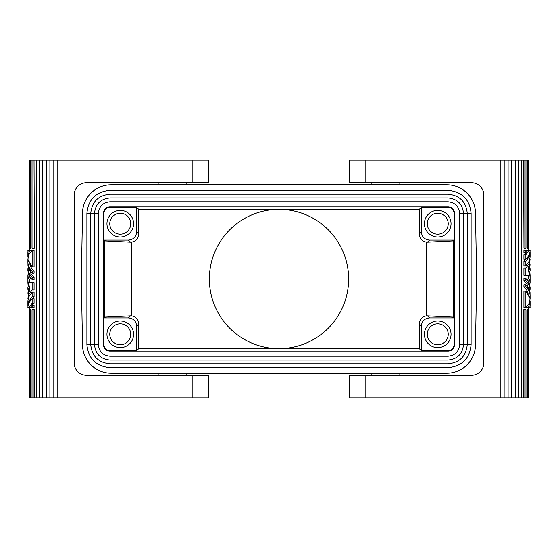 <?xml version="1.0" encoding="UTF-8"?>
<svg xmlns="http://www.w3.org/2000/svg" width="558" height="558" viewBox="0 0 558 558"><rect width="100%" height="100%" fill="white"/><g stroke="black" fill="none" stroke-linecap="round" stroke-linejoin="round"><path stroke-width="0.84" d="M111.181 184.789L446.819 184.789A28.674 28.674 0 0 1 475.493 212.961L476.644 279L475.493 345.039A28.674 28.674 0 0 1 446.819 373.211L111.181 373.211A28.674 28.674 0 0 1 82.507 345.039L81.356 279L82.507 212.961A28.674 28.674 0 0 1 111.181 184.789M453.305 240.896L453.305 317.104L454.114 317.914L454.114 344.537L454.505 344.935L454.505 213.065C454.142 209.334 452.099 207.29 448.367 206.92L447.969 207.318C451.701 207.681 453.752 209.731 454.114 213.463L454.114 240.086L429.534 240.086L427.449 242.172L453.305 240.896L454.114 240.086M454.114 344.537C453.752 348.269 451.701 350.319 447.969 350.682L421.346 350.682L421.346 326.109C421.827 321.129 424.561 318.402 429.534 317.914L454.114 317.914M424.415 334.298A13.315 13.315 0 0 0 437.73 347.613A13.315 13.315 0 0 0 451.045 334.298A13.315 13.315 0 0 0 437.73 320.99A13.315 13.315 0 0 0 424.415 334.298M447.969 207.318L421.346 207.318L421.346 231.891C421.827 236.871 424.561 239.598 429.534 240.086M451.045 223.702A13.315 13.315 0 0 0 437.73 210.387A13.315 13.315 0 0 0 424.415 223.702A13.315 13.315 0 0 0 437.73 237.011A13.315 13.315 0 0 0 451.045 223.702M371.168 373.211L371.168 375.262M399.842 373.211L399.842 375.262M128.466 317.914C133.439 318.402 136.173 321.129 136.654 326.109L138.782 323.982C138.391 319.343 135.908 316.623 131.318 315.821L104.695 317.104L103.886 317.914L128.466 317.914L130.551 315.828M427.449 242.172L426.682 242.179L426.682 315.821L453.305 317.104M427.24 223.702A10.49 10.49 0 0 0 437.73 234.193A10.49 10.49 0 0 0 448.22 223.702A10.49 10.49 0 0 0 437.73 213.212A10.49 10.49 0 0 0 427.24 223.702M421.346 350.682L419.218 348.555L419.218 323.982L421.346 326.109M419.218 348.555L138.782 348.555L138.782 323.982M447.969 350.682L448.367 351.08L109.633 351.08L110.031 350.682L136.654 350.682L138.782 348.555M421.346 231.891L419.218 234.018C419.609 238.657 422.092 241.377 426.682 242.179M365.839 160.209L349.454 160.209L349.454 182.738L365.839 182.738L365.839 160.209L511.693 160.209L511.693 397.791L508.101 397.791L508.101 160.209M427.449 315.828L429.534 317.914M130.551 242.172L131.318 242.179C135.908 241.377 138.391 238.657 138.782 234.018L136.654 231.891C136.173 236.871 133.439 239.598 128.466 240.086L130.551 242.172L104.695 240.896L103.886 240.086L103.886 213.463L103.495 213.065L103.495 344.935C103.858 348.666 105.901 350.71 109.633 351.08M421.346 207.318L419.218 209.445L419.218 234.018M282.313 348.555A69.638 69.638 0 0 0 348.638 279A69.638 69.638 0 0 0 282.313 209.445L419.218 209.445M426.682 315.821C422.092 316.623 419.609 319.343 419.218 323.982M103.886 213.463C104.248 209.731 106.299 207.681 110.031 207.318L136.654 207.318L138.782 209.445L282.313 209.445M110.031 207.318L109.633 206.92L448.367 206.92M427.24 334.298A10.49 10.49 0 0 0 437.73 344.788A10.49 10.49 0 0 0 448.22 334.298A10.49 10.49 0 0 0 437.73 323.807A10.49 10.49 0 0 0 427.24 334.298M109.78 334.298A10.49 10.49 0 0 0 120.27 344.788A10.49 10.49 0 0 0 130.76 334.298A10.49 10.49 0 0 0 120.27 323.807A10.49 10.49 0 0 0 109.78 334.298M186.832 184.789L186.832 182.738M158.158 184.789L158.158 182.738M110.031 350.682C106.299 350.319 104.248 348.269 103.886 344.537L103.886 317.914M136.654 350.682L136.654 326.109M133.585 334.298A13.315 13.315 0 0 0 120.27 320.99A13.315 13.315 0 0 0 106.955 334.298A13.315 13.315 0 0 0 120.27 347.613A13.315 13.315 0 0 0 133.585 334.298M104.695 317.104L104.695 240.896M136.654 207.318L136.654 231.891M103.886 240.086L128.466 240.086M106.955 223.702A13.315 13.315 0 0 0 120.27 237.011A13.315 13.315 0 0 0 133.585 223.702A13.315 13.315 0 0 0 120.27 210.387A13.315 13.315 0 0 0 106.955 223.702M131.318 242.179L131.318 315.821M275.687 209.445A69.638 69.638 0 0 0 209.362 279A69.638 69.638 0 0 0 275.687 348.555M109.633 206.92C105.901 207.29 103.858 209.334 103.495 213.065M138.782 209.445L138.782 234.018M448.367 351.08C452.099 350.71 454.142 348.666 454.505 344.935M86.888 344.544C88.255 358.599 95.969 366.313 110.031 367.687L447.969 367.687C462.031 366.313 469.745 358.599 471.112 344.544L471.112 213.456C469.745 199.401 462.031 191.687 447.969 190.313L110.031 190.313C95.969 191.687 88.255 199.401 86.888 213.456L86.888 344.544L90.745 344.544L90.745 213.456C91.889 201.745 98.32 195.321 110.031 194.177L447.969 194.177C459.68 195.321 466.111 201.745 467.255 213.456L467.255 344.544C466.111 356.255 459.68 362.679 447.969 363.823L110.031 363.823C98.32 362.679 91.889 356.255 90.745 344.544L94.497 344.544L94.497 213.456C95.418 204.026 100.593 198.843 110.031 197.923L447.969 197.923C457.407 198.843 462.582 204.026 463.503 213.456L463.503 344.544C462.582 353.974 457.407 359.157 447.969 360.077L110.031 360.077C100.593 359.157 95.418 353.974 94.497 344.544L98.354 344.544L98.354 213.456C99.045 206.369 102.937 202.477 110.031 201.787L447.969 201.787C455.063 202.477 458.955 206.369 459.646 213.456L459.646 344.544C458.955 351.631 455.063 355.523 447.969 356.213L110.031 356.213C102.937 355.523 99.045 351.631 98.354 344.544M109.78 223.702A10.49 10.49 0 0 0 120.27 234.193A10.49 10.49 0 0 0 130.76 223.702A10.49 10.49 0 0 0 120.27 213.212A10.49 10.49 0 0 0 109.78 223.702M186.832 375.262L186.832 373.211M158.158 375.262L158.158 373.211M192.161 160.209L208.546 160.209L208.546 182.738L192.161 182.738L192.161 160.209L46.307 160.209L46.307 397.791L34.373 397.791L34.373 309.781L32.029 309.781L32.029 397.791L30.53 397.791L30.53 309.781L29.567 309.781L29.567 397.791L29.128 397.791L29.128 309.781M192.161 375.262L192.161 397.791L208.546 397.791L208.546 375.262L86.476 375.262A12.29 12.29 0 0 1 74.186 362.972L74.186 195.028A12.29 12.29 0 0 1 86.476 182.738L192.161 182.738M34.031 160.209L34.373 248.219L34.031 160.209L29.149 160.209L29.128 248.219L29.128 160.209M46.307 160.209L34.373 160.209M29.149 397.791L29.149 309.781L29.553 309.781L29.553 397.791M30.53 309.781L30.92 309.781L30.92 397.791M30.92 160.209L30.92 248.219L29.567 248.219L29.567 160.209M29.553 160.209L29.539 250.263M27.9 307.618L27.9 307.737C27.865 304.563 29.281 301.571 32.148 298.746L34.08 298.746L34.08 303.238L31.799 305.714M34.08 282.69L34.08 290L32.148 290L32.148 282.69L34.08 282.69M34.08 305.372L34.08 307.737L32.148 307.737L32.148 305.372L34.08 305.372M29.679 276.58L30.411 279L28.723 279L27.97 276.126L28.13 272.848M29.539 279L29.616 282.69M34.08 250.263L34.08 266.822L32.148 266.822L32.148 250.263L34.08 250.263M29.679 263.808L31.234 267.777L34.08 271.076L34.08 273.204L32.148 273.204L32.148 271.076L34.08 271.076M29.679 270.198L31.004 273.783L34.08 277.466L34.08 279.593L32.148 279.593L32.148 277.466L34.08 277.466M34.08 296.619L32.148 296.619L32.148 292.127L34.08 292.127L34.08 296.619L31.799 299.088M27.9 250.389L27.956 251.449M27.9 307.737L28.877 307.737L32.148 303.238L34.08 303.238M28.877 307.737L30.104 307.737L32.148 305.372M32.148 303.238L32.148 298.746M28.681 283.366L27.907 287.663L29.044 292.008L29.944 290.46L28.591 282.69L32.148 282.69M32.148 290L28.981 294.268L27.9 298.921M27.9 298.865L28.584 293.069L27.9 289.316M28.277 290.92L27.921 293.069L28.584 293.069M27.921 293.069L28.13 294.61M30.104 307.737L32.148 307.737M27.9 274.982L27.9 279L28.723 279M27.9 283.018L27.9 279L28.102 285.033L28.918 285.033M28.102 285.033L27.9 282.955M27.9 259.212L28.981 254.532L32.148 250.263M32.148 279.593L28.939 275.233L27.9 270.749L27.9 268.593L28.939 273.106L32.148 277.466M28.277 267.059L27.9 268.621M32.148 273.204L28.653 268.189L27.97 265.51L27.914 261.737C27.76 265.029 29.169 268.14 32.148 271.076M32.148 266.822L28.04 259.609L27.914 261.737L28.625 261.737M27.9 259.135L27.914 261.737M27.9 252.579L28.151 250.263L32.064 250.263M30.271 250.263L28.653 253.158L27.9 257.085M27.9 300.943L28.8 296.8L32.148 292.127M32.148 296.619L28.8 301.278L27.956 306.551M30.53 397.791L29.567 397.791M34.031 309.781L34.031 397.791L32.029 397.791M36.493 397.791L36.493 160.209M39.374 160.209L39.374 397.791M39.632 397.791L39.632 160.209M42.61 397.791L42.61 160.209M46.14 160.209L46.14 397.791M49.899 160.209L49.899 397.791L46.307 397.791M53.812 160.209L53.812 397.791L49.899 397.791M53.868 160.209L53.812 397.791M57.802 160.209L57.802 397.791L53.868 397.791M192.161 397.791L57.802 397.791M34.031 248.219L32.029 248.219L32.029 160.209M30.53 248.219L30.53 160.209M29.149 248.219L29.553 248.219M371.168 182.738L371.168 184.789M399.842 182.738L399.842 184.789M365.839 375.262L365.839 397.791L349.454 397.791L349.454 375.262L471.524 375.262A12.29 12.29 0 0 0 483.814 362.972L483.814 195.028A12.29 12.29 0 0 0 471.524 182.738L365.839 182.738M365.839 397.791L500.198 397.791L500.198 160.209M500.198 397.791L504.132 397.791L504.132 160.209M504.132 397.791L504.188 160.209M504.188 397.791L508.101 397.791M511.693 397.791L511.693 160.209M511.86 160.209L515.39 160.209L515.39 397.791L518.626 397.791L518.626 160.209L521.507 160.209L521.507 397.791L523.627 397.791L523.627 309.781L525.971 309.781L525.971 397.791L527.08 397.791L527.08 309.781L528.433 309.781L528.447 397.791L528.461 307.737M511.86 397.791L515.39 397.791M515.39 160.209L518.368 160.209L518.368 397.791M518.626 397.791L521.507 397.791M528.851 160.209L528.851 248.219L528.447 248.219L528.447 160.209L528.872 160.209L528.872 248.219M527.47 160.209L527.47 248.219L527.08 248.219L527.08 160.209L528.447 160.209M525.971 160.209L525.971 248.219L523.969 248.219L523.969 160.209L527.08 160.209M523.969 248.219L523.627 160.209L521.507 160.209M530.1 250.382L530.1 250.263C530.135 253.437 528.719 256.429 525.852 259.254L523.92 259.254L523.92 254.762L526.201 252.286M523.92 275.31L523.92 268L525.852 268L525.852 275.31L523.92 275.31M523.92 252.628L523.92 250.263L525.852 250.263L525.852 252.628L523.92 252.628M528.321 281.42L527.589 279L529.277 279L530.03 281.874L529.87 285.152M528.461 279L528.384 275.31M523.92 307.737L523.92 291.178L525.852 291.178L525.852 307.737L523.92 307.737M528.321 294.192L526.766 290.223L523.92 286.924L523.92 284.796L525.852 284.796L525.852 286.924L523.92 286.924M528.321 287.802L526.996 284.217L523.92 280.534L523.92 278.407L525.852 278.407L525.852 280.534L523.92 280.534M523.92 261.381L525.852 261.381L525.852 265.873L523.92 265.873L523.92 261.381L526.201 258.912M530.1 307.611L530.044 306.551M530.1 250.263L529.124 250.263L525.852 254.762L523.92 254.762M529.124 250.263L527.896 250.263L525.852 252.628M525.852 254.762L525.852 259.254M529.319 274.634L530.093 270.337L528.956 265.992L528.056 267.54L529.409 275.31L525.852 275.31M525.852 268L529.019 263.732L530.1 259.079M530.1 259.135L529.416 264.931L530.1 268.684M529.723 267.08L530.079 264.931L529.416 264.931M530.079 264.931L529.87 263.39M527.896 250.263L525.852 250.263M530.1 283.018L530.1 279L529.277 279M530.1 274.982L530.1 279L529.898 272.967L529.082 272.967M529.898 272.967L530.1 275.045M530.1 298.788L529.019 303.468L525.852 307.737M525.852 278.407L529.061 282.767L530.1 287.251L530.1 289.407L529.061 284.894L525.852 280.534M529.723 290.941L530.1 289.379M525.852 284.796L529.347 289.811L530.03 292.49L530.086 296.263C530.24 292.971 528.831 289.86 525.852 286.924M525.852 291.178L529.961 298.391L530.086 296.263L529.375 296.263M530.1 298.865L530.086 296.263M530.1 305.421L529.849 307.737L525.936 307.737M527.729 307.737L529.347 304.842L530.1 300.915M530.1 257.057L529.2 261.2L525.852 265.873M525.852 261.381L529.2 256.722L530.044 251.449M527.47 248.219L528.433 248.219L528.433 160.209M523.969 309.781L523.969 397.791L525.971 397.791M527.47 309.781L527.47 397.791L528.433 397.791M527.08 397.791L527.47 397.791M528.447 397.791L528.851 397.791L528.851 309.781L528.872 397.791M528.851 309.781L528.447 309.781M451.045 334.298A13.315 13.315 0 0 0 437.73 320.99M454.505 213.065L454.114 213.463M103.495 344.935L103.886 344.537M86.888 213.456L98.354 213.456M110.031 190.313L110.031 201.787M447.969 190.313L447.969 201.787M471.112 213.456L459.646 213.456M471.112 344.544L459.646 344.544M447.969 367.687L447.969 356.213M110.031 367.687L110.031 356.213M29.539 309.781L29.539 307.737M27.9 287.279L27.9 289.407M27.9 252.509L27.9 257.008M27.9 300.992L27.9 305.491M528.461 248.219L528.461 250.263M530.1 270.721L530.1 268.593M530.1 305.491L530.1 300.992M530.1 257.008L530.1 252.509"/></g></svg>
